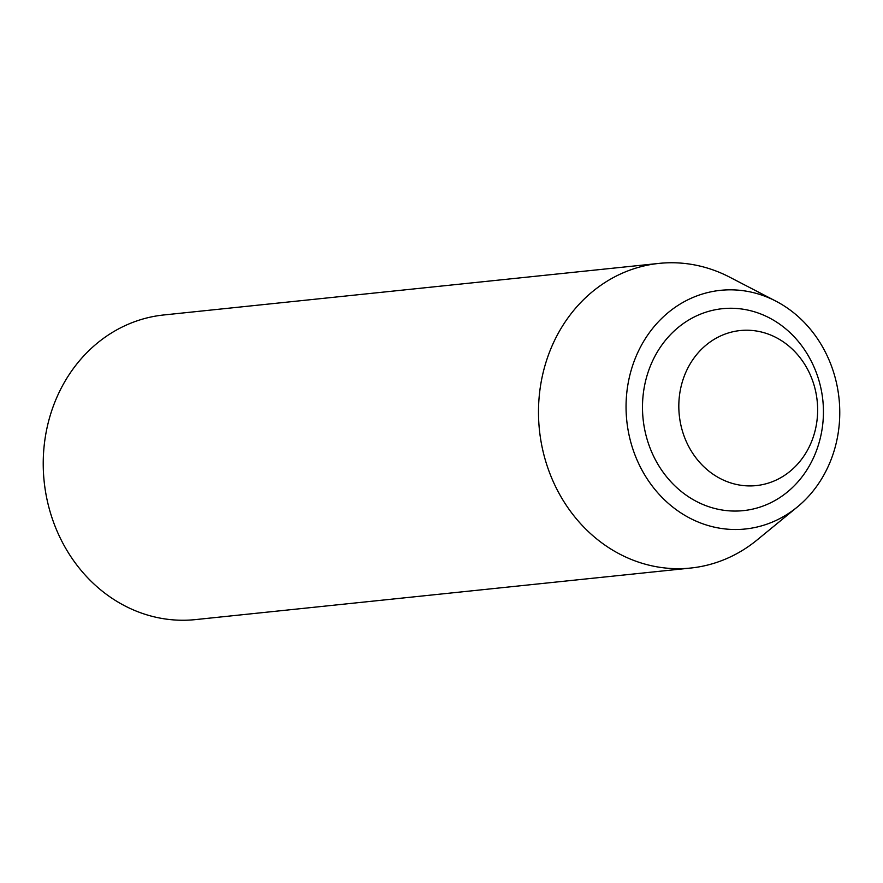 <?xml version="1.0" encoding="UTF-8"?>
<svg xmlns="http://www.w3.org/2000/svg" width="883" height="883" viewBox="0 0 883 883"><rect width="100%" height="100%" fill="white"/><g stroke="black" fill="none" stroke-linecap="round" stroke-linejoin="round"><path stroke-width="1.32" d="M775.859 301.136L729.711 277.174A153.145 136.203 84.1 0 0 659.027 263.399L163.763 314.966A153.145 136.203 84.1 0 0 44.15 481.401A153.145 136.203 84.1 0 0 195.485 619.601L690.749 568.034A153.145 136.203 84.1 0 0 757.084 539.977L797.305 507.019A119.967 106.7 84.1 0 0 837.382 437.659A119.967 106.7 84.1 0 0 775.859 301.136A119.967 106.7 84.1 0 0 643.751 341.213A119.967 106.7 84.1 0 0 659.767 495.021A119.967 106.7 84.1 0 0 797.305 507.019M807.007 353.597A101.512 90.287 84.1 0 0 667.747 337.615A101.512 90.287 84.1 0 0 683.994 493.597A101.512 90.287 84.1 0 0 816.963 449.27A111.424 111.424 0 0 0 807.007 353.597M816.091 426.257A77.936 69.316 84.1 0 0 726.908 333.432A77.936 69.316 84.1 0 0 701.665 464.535A77.936 69.316 84.1 0 0 816.091 426.257M659.027 263.399A153.145 136.203 84.1 0 0 539.414 429.822A153.145 136.203 84.1 0 0 690.749 568.034"/></g></svg>
